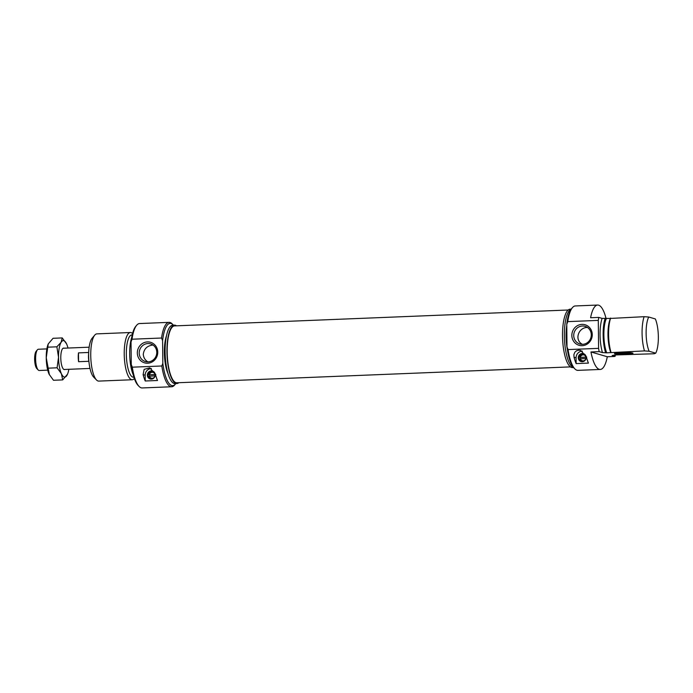 <?xml version="1.0" encoding="UTF-8"?>
<svg xmlns="http://www.w3.org/2000/svg" width="693" height="693" viewBox="0 0 693 693"><rect width="100%" height="100%" fill="white"/><g stroke="black" fill="none" stroke-linecap="round" stroke-linejoin="round"><path stroke-width="1.04" d="M568.173 310.005L174.558 325.901A28.465 8.463 87.7 0 0 174.367 325.909A28.465 8.463 87.7 0 0 167.264 355.007A28.465 8.463 87.7 0 0 176.854 382.787L570.469 366.892M37.405 349.809L36.166 351.29A9.13 2.711 87.7 0 0 34.65 360.039A9.13 2.711 87.7 0 0 36.868 368.633L38.219 370.001A10.638 3.162 -92.3 0 1 35.638 359.996A10.638 3.162 -92.3 0 1 37.405 349.809A10.638 3.162 -92.3 0 1 38.366 349.246L46.873 348.9M47.73 370.149L39.224 370.495A10.638 3.162 -92.3 0 1 38.219 370.001M88.661 353.058A10.638 3.162 87.7 0 0 88.825 361.296L78.578 361.703A10.638 3.162 -92.3 0 1 78.482 352.884L88.687 352.477M78.578 361.703L78.482 352.884M149.359 376.143A3.656 3.474 106.4 0 1 149.376 374.826L155.804 374.437M153.352 371.794A3.656 3.474 -73.6 0 0 148.986 374.714M154.972 375.901L149.004 376.204A3.656 3.474 -73.6 0 0 151.291 378.802M149.376 374.826L155.076 374.592M149.428 374.627A3.006 2.859 106.4 0 1 154.981 374.402M154.608 376.845A3.006 2.859 106.4 0 1 149.445 376.126M176.516 325.814A29.219 8.688 87.7 0 0 174.532 325.147A29.219 8.688 87.7 0 0 166.952 351.767A29.219 8.688 87.7 0 0 176.888 383.532A29.219 8.688 87.7 0 0 178.811 382.709M152.997 345.045C147.297 345.651 144.057 348.718 143.278 354.253C143.512 357.562 145.054 360.1 147.878 361.876M161.833 365.982A32.224 9.581 87.7 0 0 171.682 386.755A32.224 9.581 87.7 0 0 174.601 385.031L175.485 383.974A31.15 9.26 -92.3 0 1 162.829 363.279L161.833 365.982L132.32 367.177L131.272 364.553A31.15 9.26 87.7 0 0 138.15 385.481L139.12 386.469A32.224 9.581 -92.3 0 1 132.32 367.177M173.094 324.818L172.124 323.839A32.224 9.581 87.7 0 0 169.083 322.358A32.224 9.581 87.7 0 0 161.538 338.019L162.595 340.644A31.15 9.26 -92.3 0 1 173.094 324.818A31.15 9.26 -92.3 0 1 173.441 325.19M136.651 325.268L135.767 326.325A31.15 9.26 87.7 0 0 131.029 341.918L132.025 339.215A32.224 9.581 -92.3 0 1 136.651 325.268A32.224 9.581 -92.3 0 1 139.57 323.544L169.083 322.358M171.682 386.755L142.169 387.95A32.224 9.581 -92.3 0 1 139.12 386.469M132.025 339.215L161.538 338.019M155.414 374.151A32.224 9.581 87.7 0 0 157.519 380.5L145.227 380.994A32.224 9.581 -92.3 0 1 143.113 374.644L144.144 369.36L149.783 367.836L155.414 374.151M131.029 341.918L131.272 364.553M162.829 363.279L162.595 340.644M147.661 363.227A10.707 10.17 -73.6 0 0 156.332 346.89A10.707 10.17 -73.6 0 0 138.643 347.6A10.707 10.17 -73.6 0 0 147.661 363.227M151.446 368.581A6.445 6.124 -73.6 0 0 145.166 375.251L145.227 380.994M151.351 379.114A4.132 3.924 -73.6 0 0 154.704 372.808A4.132 3.924 -73.6 0 0 147.878 373.077A4.132 3.924 -73.6 0 0 151.351 379.114M151.542 378.802A3.76 3.569 106.4 0 1 148.077 374.047A3.76 3.569 106.4 0 1 155.05 375.493A3.76 3.569 106.4 0 1 151.542 378.802M148.094 361.867A9.2 8.74 106.4 0 1 145.409 361.538A9.2 8.74 106.4 0 1 139.614 350.242A9.2 8.74 106.4 0 1 150.589 343.875A9.2 8.74 106.4 0 1 156.687 353.776A9.2 8.74 106.4 0 1 148.094 361.867M94.733 335.135L92.082 338.305A20.409 6.072 87.7 0 0 88.635 355.812A20.409 6.072 87.7 0 0 93.642 377.061L96.544 380.015A23.631 7.025 -92.3 0 1 90.74 355.405A23.631 7.025 -92.3 0 1 94.733 335.135A23.631 7.025 -92.3 0 1 96.873 333.87L130.353 332.519A23.631 7.025 87.7 0 0 124.229 354.054A23.631 7.025 87.7 0 0 132.259 379.747A23.631 7.025 87.7 0 0 134.355 378.543M132.259 379.747L98.778 381.098A23.631 7.025 -92.3 0 1 96.544 380.015M132.536 333.55A23.631 7.025 87.7 0 0 130.353 332.519M132.198 334.918L131.817 334.936A21.162 6.289 87.7 0 0 126.325 354.218A21.162 6.289 87.7 0 0 133.524 377.226L133.905 377.209M174.532 325.147L172.687 325.216A29.219 8.688 87.7 0 0 165.107 351.845A29.219 8.688 87.7 0 0 175.043 383.61L176.888 383.532M168.009 373.57A23.527 6.999 -92.3 0 1 164.354 352.442A23.527 6.999 -92.3 0 1 166.485 335.793M131.644 337.63A23.631 7.025 87.7 0 0 129.686 353.837A23.631 7.025 87.7 0 0 133.134 374.549M573.544 367.524L572.453 367.567A29.219 8.688 -92.3 0 1 562.517 335.802A29.219 8.688 -92.3 0 1 570.096 309.173L571.188 309.13M587.499 327.503C578.664 327.07 573.873 339.899 582.389 344.326M615.341 355.085A31.15 9.26 -92.3 0 1 615.107 356.315A239.813 22.895 -0.6 0 1 614.466 356.471L607.293 356.756A32.224 9.581 -92.3 0 1 600.242 369.456A32.224 9.581 -92.3 0 1 590.956 351.966L599.15 351.628A32.224 9.581 -92.3 0 1 598.596 348.354L568.061 349.584L567.004 346.959A31.15 9.26 87.7 0 0 573.891 367.888L574.861 368.875A32.224 9.581 -92.3 0 1 568.061 349.584M572.383 307.675L571.5 308.731A31.15 9.26 87.7 0 0 566.77 324.324L567.766 321.621A32.224 9.581 -92.3 0 1 572.383 307.675A32.224 9.581 -92.3 0 1 575.303 305.951L597.643 305.05A32.224 9.581 -92.3 0 1 606.054 318.52M600.242 369.456L577.901 370.357A32.224 9.581 -92.3 0 1 574.861 368.875M567.766 321.621L598.302 320.391A32.224 9.581 -92.3 0 1 598.795 317.411L590.592 317.749A32.224 9.581 -92.3 0 1 597.643 305.05M586.33 356.748A32.224 9.581 87.7 0 0 588.444 363.106L576.143 363.6A32.224 9.581 -92.3 0 1 574.038 357.25L573.882 354.617L574.904 352.157L576.567 350.762L578.776 350.19L580.708 350.433L586.33 356.748M610.42 318.442L602.104 318.39L598.795 317.411M599.15 351.628L602.46 352.598L606.696 352.824L644.481 350.909L649.116 351.238L655.708 353.179A20.409 6.072 -92.3 0 0 655.353 318.962L648.752 317.022L644.118 316.692L610.438 318.433M598.596 348.354L598.302 320.391M566.77 324.324L567.004 346.959M581.947 324.376A10.707 10.17 -73.6 0 0 573.267 340.713A10.707 10.17 -73.6 0 0 590.956 340.003A10.707 10.17 -73.6 0 0 581.947 324.376M607.293 356.756L590.956 351.966M582.371 351.178A6.445 6.124 -73.6 0 0 576.082 357.848L576.143 363.6M582.189 353.491A4.132 3.924 -73.6 0 0 578.837 359.797A4.132 3.924 -73.6 0 0 585.672 359.52A4.132 3.924 -73.6 0 0 582.189 353.491M582.389 353.915A3.76 3.569 106.4 0 1 585.854 358.662A3.76 3.569 106.4 0 1 578.88 357.224A3.76 3.569 106.4 0 1 582.389 353.915M655.708 353.179L654.201 353.759L614.093 354.989L615.254 355.336L612.179 355.457L615.107 356.315M632.536 353.014A9.234 0.884 179.4 0 0 622.756 352.503A9.234 0.884 179.4 0 0 614.526 353.378A9.234 0.884 179.4 0 0 623.726 354.253A9.234 0.884 179.4 0 0 632.917 353.187A9.234 0.884 179.4 0 0 632.536 353.014M631.938 352.876A8.593 0.823 -0.6 0 1 623.752 353.543A8.593 0.823 -0.6 0 1 615.514 353.058A8.593 0.823 -0.6 0 1 615.497 353.049M602.46 352.598A23.631 7.025 -92.3 0 1 602.104 318.39M605.535 352.477A23.631 7.025 -92.3 0 1 605.18 318.26M606.696 352.824A21.162 6.289 -92.3 0 1 606.34 318.607M610.793 352.65A21.162 6.289 -92.3 0 1 610.204 318.962L610.481 318.312M610.992 352.261A23.631 7.025 -92.3 0 1 610.637 318.044M644.118 316.692A23.631 7.025 87.7 0 0 644.481 350.909M649.116 351.238A20.409 6.072 -92.3 0 1 648.752 317.022M582.406 326.005A9.2 8.74 106.4 0 1 585.1 326.334A9.2 8.74 106.4 0 1 590.895 337.63A9.2 8.74 106.4 0 1 579.911 343.997A9.2 8.74 106.4 0 1 573.821 334.095A9.2 8.74 106.4 0 1 582.406 326.005M573.432 367.377A29.219 8.688 -92.3 0 1 564.362 335.724A29.219 8.688 -92.3 0 1 571.084 309.277M567.29 349.038A23.527 6.999 -92.3 0 1 566.068 336.226A23.527 6.999 -92.3 0 1 566.779 325.467M580.275 358.74A3.656 3.474 106.4 0 1 580.292 357.423L586.728 357.034M584.268 354.392A3.656 3.474 -73.6 0 0 579.911 357.311M585.897 358.506L579.928 358.809A3.656 3.474 -73.6 0 0 582.215 361.399M580.292 357.423L585.992 357.198M580.344 357.233A3.006 2.859 106.4 0 1 585.906 357.008M585.524 359.45A3.006 2.859 106.4 0 1 580.362 358.723M64.033 348.207A10.742 3.196 87.7 0 0 61.92 349.878A10.742 3.196 87.7 0 0 62.647 367.957A10.742 3.196 87.7 0 0 64.891 369.456M67.992 348.042A18.261 5.431 87.7 0 0 66.58 343.91A18.261 5.431 87.7 0 0 66.311 343.373A18.261 5.431 87.7 0 0 61.105 342.307A18.261 5.431 87.7 0 0 58.533 357.241A18.261 5.431 87.7 0 0 61.434 373.787A18.261 5.431 87.7 0 0 66.909 375.398A18.261 5.431 87.7 0 0 67.559 374.099A18.261 5.431 87.7 0 0 68.85 369.3M67.516 374.194L62.673 379.903L61.434 373.787L57.086 367.801L58.533 357.241L56.869 346.812L61.105 342.307L62.231 337.924L53.049 338.297L48.233 343.936L46.24 357.744L49.402 374.826A18.261 5.431 -92.3 0 1 49.402 374.826A18.261 5.431 -92.3 0 1 49.142 374.289A18.261 5.431 -92.3 0 1 46.24 357.744A18.261 5.431 -92.3 0 1 48.163 344.1A18.261 5.431 -92.3 0 1 48.198 344.005M62.231 337.924L66.58 343.91M49.142 374.289L53.482 380.275L62.673 379.903M56.869 346.812L47.687 347.184M57.086 367.801L47.904 368.174M143.113 374.644L145.166 375.251M574.038 357.25L576.082 357.848M63.99 369.499L90.003 368.442M63.124 348.241L89.146 347.193"/></g></svg>
